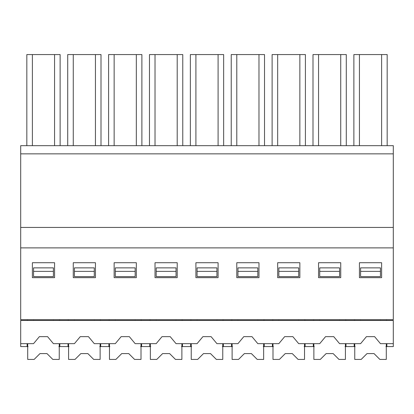<?xml version="1.0" encoding="UTF-8"?>
<svg xmlns="http://www.w3.org/2000/svg" width="414" height="414" viewBox="0 0 414 414"><rect width="100%" height="100%" fill="white"/><g stroke="black" fill="none" stroke-linecap="round" stroke-linejoin="round"><path stroke-width="0.62" d="M60.123 145.676L60.123 54.57L54.565 54.57L54.565 145.676L54.565 54.57L32.385 54.57L32.385 145.676L32.385 54.57L26.832 54.57L26.832 145.676L26.832 54.57L60.123 54.57L60.123 145.676M54.57 277.665L54.57 262.714L32.38 262.714L32.38 277.665L54.57 277.665L32.38 277.665L32.38 262.714L54.57 262.714L54.57 277.665M33.55 267.868L53.406 267.868L33.55 267.868L33.55 271.367L33.55 267.868M101 145.676L101 54.57L95.448 54.57L95.448 145.676L95.448 54.57L73.268 54.57L73.268 145.676L73.268 54.57L67.715 54.57L67.715 145.676L67.715 54.57L101 54.57L101 145.676M95.453 277.665L95.453 262.714L73.262 262.714L73.262 277.665L95.453 277.665L73.262 277.665L73.262 262.714L95.453 262.714L95.453 277.665M74.427 267.868L94.283 267.868L74.427 267.868L74.427 271.367L74.427 267.868M141.883 145.676L141.883 54.57L136.33 54.57L136.33 145.676L136.33 54.57L114.145 54.57L114.145 145.676L114.145 54.57L108.592 54.57L108.592 145.676L108.592 54.57L141.883 54.57L141.883 145.676M136.335 277.665L136.335 262.714L114.14 262.714L114.14 277.665L136.335 277.665L114.14 277.665L114.14 262.714L136.335 262.714L136.335 277.665M115.309 267.868L135.166 267.868L115.309 267.868L115.309 271.367L115.309 267.868M182.765 145.676L182.765 54.57L177.208 54.57L177.208 145.676L177.208 54.57L155.027 54.57L155.027 145.676L155.027 54.57L149.475 54.57L149.475 145.676L149.475 54.57L182.765 54.57L182.765 145.676M177.218 277.665L177.218 262.714L155.022 262.714L155.022 277.665L177.218 277.665L155.022 277.665L155.022 262.714L177.218 262.714L177.218 277.665M156.192 267.868L176.048 267.868L156.192 267.868L156.192 271.367L156.192 267.868M223.643 145.676L223.643 54.57L218.09 54.57L218.09 145.676L218.09 54.57L195.91 54.57L195.91 145.676L195.91 54.57L190.357 54.57L190.357 145.676L190.357 54.57L223.643 54.57L223.643 145.676M218.095 277.665L218.095 262.714L195.905 262.714L195.905 277.665L218.095 277.665L195.905 277.665L195.905 262.714L218.095 262.714L218.095 277.665M197.074 267.868L216.926 267.868L197.074 267.868L197.074 271.367L197.074 267.868M20.7 153.853L20.7 145.676L20.7 153.853L393.3 153.853L393.3 145.676L20.7 145.676L393.3 145.676L393.3 153.853L20.7 153.853L20.7 227.441L20.7 153.853M20.7 319.717L20.7 227.441L20.7 247.882L393.3 247.882L393.3 227.441L20.7 227.441L393.3 227.441L393.3 153.853L393.3 247.882L20.7 247.882L20.7 319.717L393.3 319.717L20.7 319.717M33.55 320.415L33.55 319.717L33.55 320.415M53.406 320.415L53.406 319.717L53.406 320.415M27.122 346.58L28.111 346.58L27.122 346.58L27.122 343.661L27.122 346.58L20.7 346.58L20.7 320.415L393.3 320.415L20.7 320.415L20.7 346.58L27.122 346.58M58.845 346.58L59.828 346.58L59.828 343.661L59.828 346.58L68.005 346.58L68.005 343.661L68.005 346.58L68.988 346.58L58.845 346.58M59.828 320.415L59.828 319.717L59.828 320.415M74.422 343.661L53.411 343.661L47.563 336.639L39.387 336.639L33.539 343.661L20.7 343.661L33.539 343.661L39.387 336.639L47.563 336.639L53.411 343.661L74.422 343.661L80.269 336.639L74.422 343.661M27.122 319.717L27.122 320.415L27.122 319.717M33.55 276.624L33.55 271.367L53.406 271.367L53.406 267.868L53.406 276.624L33.55 276.624L53.406 276.624L53.406 271.367L33.55 271.367L33.55 276.624M68.005 320.415L68.005 319.717L68.005 320.415M27.707 359.43L27.707 343.661L27.707 359.43L34.134 359.43L39.972 353.587L46.979 353.587L52.821 359.43L59.243 359.43L59.243 343.661L59.243 359.43L52.821 359.43L46.979 353.587L39.972 353.587L34.134 359.43L27.707 359.43M27.707 320.415L27.707 319.717L27.707 320.415M59.243 320.415L59.243 319.717L59.243 320.415M39.972 353.587L46.979 353.587M68.589 359.43L68.589 343.661L68.589 359.43L75.012 359.43L80.854 353.587L87.861 353.587L93.704 359.43L100.126 359.43L100.126 343.661L100.126 359.43L93.704 359.43L87.861 353.587L80.854 353.587L75.012 359.43L68.589 359.43M68.589 320.415L68.589 319.717L68.589 320.415M100.126 320.415L100.126 319.717L100.126 320.415M80.854 353.587L87.861 353.587M74.427 320.415L74.427 319.717L74.427 320.415M94.283 320.415L94.283 319.717L94.283 320.415M99.727 346.58L100.711 346.58L100.711 343.661L100.711 346.58L108.887 346.58L108.887 343.661L108.887 346.58L109.87 346.58L99.727 346.58M100.711 320.415L100.711 319.717L100.711 320.415M115.299 343.661L94.294 343.661L88.446 336.639L80.269 336.639L88.446 336.639L94.294 343.661L115.299 343.661L121.152 336.639L115.299 343.661M74.427 276.624L74.427 271.367L94.283 271.367L94.283 267.868L94.283 276.624L74.427 276.624L94.283 276.624L94.283 271.367L74.427 271.367L74.427 276.624M108.887 320.415L108.887 319.717L108.887 320.415M109.472 359.43L109.472 343.661L109.472 359.43L115.894 359.43L121.737 353.587L128.744 353.587L134.581 359.43L141.008 359.43L141.008 343.661L141.008 359.43L134.581 359.43L128.744 353.587L121.737 353.587L115.894 359.43L109.472 359.43M109.472 320.415L109.472 319.717L109.472 320.415M141.008 320.415L141.008 319.717L141.008 320.415M121.737 353.587L128.744 353.587M115.309 320.415L115.309 319.717L115.309 320.415M135.166 320.415L135.166 319.717L135.166 320.415M140.605 346.58L141.593 346.58L141.593 343.661L141.593 346.58L149.764 346.58L149.764 343.661L149.764 346.58L150.753 346.58L140.605 346.58M141.593 320.415L141.593 319.717L141.593 320.415M156.181 343.661L135.176 343.661L129.328 336.639L121.152 336.639L129.328 336.639L135.176 343.661L156.181 343.661L162.029 336.639L156.181 343.661M115.309 276.624L115.309 271.367L135.166 271.367L135.166 267.868L135.166 276.624L115.309 276.624L135.166 276.624L135.166 271.367L115.309 271.367L115.309 276.624M149.764 320.415L149.764 319.717L149.764 320.415M150.349 359.43L150.349 343.661L150.349 359.43L156.777 359.43L162.614 353.587L169.621 353.587L175.464 359.43L181.886 359.43L181.886 343.661L181.886 359.43L175.464 359.43L169.621 353.587L162.614 353.587L156.777 359.43L150.349 359.43M150.349 320.415L150.349 319.717L150.349 320.415M181.886 320.415L181.886 319.717L181.886 320.415M162.614 353.587L169.621 353.587M156.192 320.415L156.192 319.717L156.192 320.415M176.048 320.415L176.048 319.717L176.048 320.415M181.487 346.58L182.47 346.58L182.47 343.661L182.47 346.58L190.647 346.58L190.647 343.661L190.647 346.58L191.63 346.58L181.487 346.58M182.47 320.415L182.47 319.717L182.47 320.415M197.064 343.661L176.053 343.661L170.206 336.639L162.029 336.639L170.206 336.639L176.053 343.661L197.064 343.661L202.912 336.639L197.064 343.661M156.192 276.624L156.192 271.367L176.048 271.367L176.048 267.868L176.048 276.624L156.192 276.624L176.048 276.624L176.048 271.367L156.192 271.367L156.192 276.624M190.647 320.415L190.647 319.717L190.647 320.415M191.232 359.43L191.232 343.661L191.232 359.43L197.654 359.43L203.497 353.587L210.503 353.587L216.346 359.43L222.768 359.43L222.768 343.661L222.768 359.43L216.346 359.43L210.503 353.587L203.497 353.587L197.654 359.43L191.232 359.43M191.232 320.415L191.232 319.717L191.232 320.415M222.768 320.415L222.768 319.717L222.768 320.415M203.497 353.587L210.503 353.587M197.074 320.415L197.074 319.717L197.074 320.415M216.926 320.415L216.926 319.717L216.926 320.415M222.37 346.58L223.353 346.58L223.353 343.661L223.353 346.58L222.37 346.58M223.353 320.415L223.353 319.717L223.353 320.415M216.936 343.661L211.088 336.639L202.912 336.639L211.088 336.639L216.936 343.661L237.946 343.661L243.794 336.639L251.971 336.639L257.818 343.661L278.824 343.661L284.672 336.639L292.848 336.639L298.701 343.661L319.706 343.661L325.554 336.639L333.731 336.639L339.578 343.661L360.589 343.661L366.437 336.639L374.613 336.639L380.461 343.661L393.3 343.661L393.3 320.415L393.3 343.661L380.461 343.661L374.613 336.639L366.437 336.639L360.589 343.661L339.578 343.661L333.731 336.639L325.554 336.639L319.706 343.661L298.701 343.661L292.848 336.639L284.672 336.639L278.824 343.661L257.818 343.661L251.971 336.639L243.794 336.639L237.946 343.661L216.936 343.661M197.074 276.624L197.074 271.367L216.926 271.367L216.926 267.868L216.926 276.624L197.074 276.624L216.926 276.624L216.926 271.367L197.074 271.367L197.074 276.624M393.3 319.717L393.3 247.882L393.3 319.717M340.738 277.665L318.547 277.665L318.547 262.714L340.738 262.714L340.738 277.665L340.738 262.714L318.547 262.714L318.547 277.665L340.738 277.665M258.978 277.665L236.782 277.665L236.782 262.714L258.978 262.714L258.978 277.665L258.978 262.714L236.782 262.714L236.782 277.665L258.978 277.665M299.86 277.665L277.665 277.665L277.665 262.714L299.86 262.714L299.86 277.665L299.86 262.714L277.665 262.714L277.665 277.665L299.86 277.665M381.62 277.665L359.43 277.665L359.43 262.714L381.62 262.714L381.62 277.665L381.62 262.714L359.43 262.714L359.43 277.665L381.62 277.665M232.513 346.58L223.353 346.58L232.513 346.58M393.3 346.58L385.889 346.58L386.878 346.58L386.878 343.661L386.878 346.58L393.3 346.58L393.3 343.661L393.3 346.58M355.155 346.58L345.012 346.58L345.995 346.58L345.995 343.661L345.995 346.58L355.155 346.58M314.273 346.58L304.13 346.58L305.113 346.58L305.113 343.661L305.113 346.58L314.273 346.58M273.395 346.58L263.247 346.58L264.236 346.58L264.236 343.661L264.236 346.58L273.395 346.58M346.285 145.676L346.285 54.57L340.732 54.57L340.732 145.676L340.732 54.57L318.552 54.57L318.552 145.676L318.552 54.57L313 54.57L313 145.676L313 54.57L346.285 54.57L346.285 145.676M264.525 145.676L264.525 54.57L258.973 54.57L258.973 145.676L258.973 54.57L236.792 54.57L236.792 145.676L236.792 54.57L231.235 54.57L231.235 145.676L231.235 54.57L264.525 54.57L264.525 145.676M305.408 145.676L305.408 54.57L299.855 54.57L299.855 145.676L299.855 54.57L277.67 54.57L277.67 145.676L277.67 54.57L272.117 54.57L272.117 145.676L272.117 54.57L305.408 54.57L305.408 145.676M387.168 145.676L387.168 54.57L381.615 54.57L381.615 145.676L381.615 54.57L359.435 54.57L359.435 145.676L359.435 54.57L353.877 54.57L353.877 145.676L353.877 54.57L387.168 54.57L387.168 145.676M386.293 319.717L386.293 320.415L386.293 319.717M386.293 343.661L386.293 359.43L386.293 343.661M354.757 359.43L354.757 343.661L354.757 359.43L361.179 359.43L367.021 353.587L374.028 353.587L379.866 359.43L386.293 359.43L379.866 359.43L374.028 353.587L367.021 353.587L361.179 359.43L354.757 359.43M354.757 320.415L354.757 319.717L354.757 320.415M345.411 319.717L345.411 320.415L345.411 319.717M345.411 343.661L345.411 359.43L345.411 343.661M313.874 359.43L313.874 343.661L313.874 359.43L320.296 359.43L326.139 353.587L333.146 353.587L338.988 359.43L345.411 359.43L338.988 359.43L333.146 353.587L326.139 353.587L320.296 359.43L313.874 359.43M313.874 320.415L313.874 319.717L313.874 320.415M304.528 319.717L304.528 320.415L304.528 319.717M304.528 343.661L304.528 359.43L304.528 343.661M272.992 359.43L272.992 343.661L272.992 359.43L279.419 359.43L285.256 353.587L292.263 353.587L298.106 359.43L304.528 359.43L298.106 359.43L292.263 353.587L285.256 353.587L279.419 359.43L272.992 359.43M272.992 320.415L272.992 319.717L272.992 320.415M263.651 319.717L263.651 320.415L263.651 319.717M263.651 343.661L263.651 359.43L263.651 343.661M232.114 359.43L232.114 343.661L232.114 359.43L238.536 359.43L244.379 353.587L251.386 353.587L257.223 359.43L263.651 359.43L257.223 359.43L251.386 353.587L244.379 353.587L238.536 359.43L232.114 359.43M232.114 320.415L232.114 319.717L232.114 320.415M237.952 320.415L237.952 319.717L237.952 320.415M257.808 320.415L257.808 319.717L257.808 320.415M278.834 320.415L278.834 319.717L278.834 320.415M298.691 320.415L298.691 319.717L298.691 320.415M319.717 320.415L319.717 319.717L319.717 320.415M339.573 320.415L339.573 319.717L339.573 320.415M360.594 320.415L360.594 319.717L360.594 320.415M380.45 320.415L380.45 319.717L380.45 320.415M313.289 319.717L313.289 320.415L313.289 319.717M313.289 343.661L313.289 346.58L313.289 343.661M345.995 320.415L345.995 319.717L345.995 320.415M231.529 319.717L231.529 320.415L231.529 319.717M231.529 343.661L231.529 346.58L231.529 343.661M264.236 320.415L264.236 319.717L264.236 320.415M272.407 319.717L272.407 320.415L272.407 319.717M272.407 343.661L272.407 346.58L272.407 343.661M305.113 320.415L305.113 319.717L305.113 320.415M354.172 319.717L354.172 320.415L354.172 319.717M354.172 343.661L354.172 346.58L354.172 343.661M386.878 320.415L386.878 319.717L386.878 320.415M244.379 353.587L251.386 353.587M285.256 353.587L292.263 353.587M326.139 353.587L333.146 353.587M367.021 353.587L374.028 353.587M360.594 267.868L380.45 267.868L360.594 267.868L360.594 271.367L360.594 267.868M278.834 267.868L298.691 267.868L278.834 267.868L278.834 271.367L278.834 267.868M237.952 267.868L257.808 267.868L237.952 267.868L237.952 271.367L237.952 267.868M319.717 267.868L339.573 267.868L319.717 267.868L319.717 271.367L319.717 267.868M360.594 276.624L360.594 271.367L380.45 271.367L380.45 267.868L380.45 276.624L360.594 276.624L380.45 276.624L380.45 271.367L360.594 271.367L360.594 276.624M278.834 276.624L278.834 271.367L298.691 271.367L298.691 267.868L298.691 276.624L278.834 276.624L298.691 276.624L298.691 271.367L278.834 271.367L278.834 276.624M237.952 276.624L237.952 271.367L257.808 271.367L257.808 267.868L257.808 276.624L237.952 276.624L257.808 276.624L257.808 271.367L237.952 271.367L237.952 276.624M319.717 276.624L319.717 271.367L339.573 271.367L339.573 267.868L339.573 276.624L319.717 276.624L339.573 276.624L339.573 271.367L319.717 271.367L319.717 276.624"/></g></svg>
